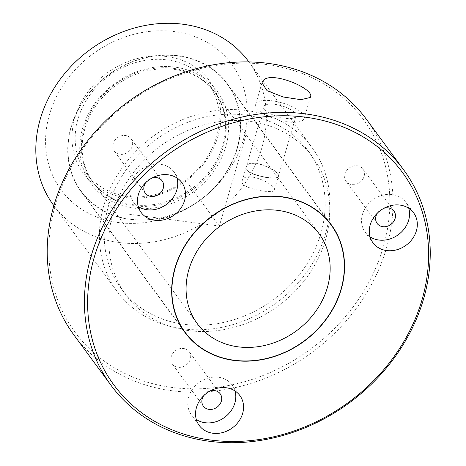 <?xml version="1.0" encoding="UTF-8"?>
<svg xmlns="http://www.w3.org/2000/svg" width="466" height="466" viewBox="0 0 466 466"><rect width="100%" height="100%" fill="white"/><g stroke="black" fill="none" stroke-linecap="round" stroke-linejoin="round"><path stroke-width="0.35" stroke-dasharray="2.33 1.75" d="M255.98 103.638A25.234 8.697 -163.7 0 1 283.299 103.254A25.234 8.697 -163.7 0 1 304.17 118.416A25.234 8.697 -163.7 0 1 303.919 119.022A25.234 8.697 -163.7 0 1 276.6 119.407A25.234 8.697 -163.7 0 1 255.729 104.25A25.234 8.697 -163.7 0 1 255.98 103.638M295.881 116.442A16.776 5.778 -163.7 0 1 277.724 116.698A16.776 5.778 -163.7 0 1 263.849 106.621A16.776 5.778 -163.7 0 1 264.018 106.219A16.776 5.778 -163.7 0 1 282.175 105.963A16.776 5.778 -163.7 0 1 296.05 116.04A16.776 5.778 -163.7 0 1 295.881 116.442M246.409 166.42C249.893 156.605 282.565 171.447 278.278 176.643C276.454 180.808 241.44 173.975 246.409 166.42L263.849 106.621M296.05 116.04L278.278 176.643M238.569 107.879A90.853 77.711 143.6 0 0 227.321 83.699A90.853 77.711 143.6 0 0 121.242 66.76A90.853 77.711 143.6 0 0 69.801 167.317A90.853 77.711 143.6 0 0 81.049 191.497A90.853 77.711 143.6 0 0 187.128 208.436A90.853 77.711 143.6 0 0 238.569 107.879M73.838 334.85A181.705 155.423 143.6 0 0 286.002 368.728A181.705 155.423 143.6 0 0 388.871 167.609A181.705 155.423 143.6 0 0 366.381 119.255M385.755 167.381A179.183 153.262 143.6 0 0 182.212 74.059A179.183 153.262 143.6 0 0 52.914 284.615A179.183 153.262 143.6 0 0 256.457 377.943A179.183 153.262 143.6 0 0 385.755 167.381M173.713 352.284A10.433 8.924 143.6 0 0 172.368 364.074A10.433 8.924 143.6 0 0 187.821 363.486A10.433 8.924 143.6 0 0 189.167 351.696A10.433 8.924 143.6 0 0 173.713 352.284M111.514 263.977A116.086 99.299 143.6 0 0 125.884 294.873A116.086 99.299 143.6 0 0 261.432 316.519A116.086 99.299 143.6 0 0 327.155 188.025A116.086 99.299 143.6 0 0 312.785 157.129A116.086 99.299 143.6 0 0 177.237 135.484A116.086 99.299 143.6 0 0 111.514 263.977M132.28 141.087A10.433 8.924 143.6 0 0 131.103 138.728A10.433 8.924 143.6 0 0 118.708 136.899A10.433 8.924 143.6 0 0 113.127 148.741A10.433 8.924 143.6 0 0 114.304 151.106A10.433 8.924 143.6 0 0 126.705 152.935A10.433 8.924 143.6 0 0 132.28 141.087M352.005 184.629A10.433 8.924 143.6 0 0 362.536 179.614A10.433 8.924 143.6 0 0 362.927 169.012A10.433 8.924 143.6 0 0 357.049 165.774A10.433 8.924 143.6 0 0 346.523 170.789A10.433 8.924 143.6 0 0 346.127 181.391A10.433 8.924 143.6 0 0 352.005 184.629M203.677 395.727A10.433 8.924 -36.4 0 1 204.737 394.382A10.433 8.924 -36.4 0 1 210.131 390.968M322.501 181.711A116.086 99.299 143.6 0 0 308.131 150.815A116.086 99.299 143.6 0 0 172.583 129.169A116.086 99.299 143.6 0 0 106.86 257.663A116.086 99.299 143.6 0 0 121.23 288.559A116.086 99.299 143.6 0 0 256.778 310.205A116.086 99.299 143.6 0 0 322.501 181.711M145.613 182.754A10.433 8.924 -36.4 0 1 152.067 178M377.437 213.044A10.433 8.924 -36.4 0 1 383.891 208.29M102.171 259.312A121.137 103.615 143.6 0 0 117.164 291.553A121.137 103.615 143.6 0 0 258.607 314.136A121.137 103.615 143.6 0 0 327.19 180.057A121.137 103.615 143.6 0 0 312.197 147.821A121.137 103.615 143.6 0 0 170.754 125.232A121.137 103.615 143.6 0 0 102.171 259.312M53.567 205.256A121.137 103.615 143.6 0 0 195.009 227.839A121.137 103.615 143.6 0 0 263.593 93.759A121.137 103.615 143.6 0 0 248.599 61.524M47.986 161.749A105.992 90.666 143.6 0 0 168.389 216.952A105.992 90.666 143.6 0 0 244.871 92.402A105.992 90.666 143.6 0 0 124.469 37.193A105.992 90.666 143.6 0 0 47.986 161.749M219.09 101.483A78.236 66.918 143.6 0 0 130.224 60.731A78.236 66.918 143.6 0 0 73.768 152.667A78.236 66.918 143.6 0 0 162.634 193.413A78.236 66.918 143.6 0 0 219.09 101.483M76.884 152.895A75.708 64.762 143.6 0 0 86.257 173.043A75.708 64.762 143.6 0 0 174.657 187.157A75.708 64.762 143.6 0 0 217.523 103.359A75.708 64.762 143.6 0 0 208.151 83.21A75.708 64.762 143.6 0 0 119.75 69.096A75.708 64.762 143.6 0 0 76.884 152.895M83.094 161.312A75.708 64.762 143.6 0 0 92.46 181.46A75.708 64.762 143.6 0 0 180.866 195.58A75.708 64.762 143.6 0 0 223.727 111.776A75.708 64.762 143.6 0 0 214.354 91.627A75.708 64.762 143.6 0 0 125.954 77.513A75.708 64.762 143.6 0 0 83.094 161.312M81.521 163.193A78.236 66.918 143.6 0 0 170.393 203.939A78.236 66.918 143.6 0 0 226.849 112.003A78.236 66.918 143.6 0 0 137.977 71.257A78.236 66.918 143.6 0 0 81.521 163.193M83.868 162.366A75.708 64.762 143.6 0 0 93.235 182.515A75.708 64.762 143.6 0 0 181.641 196.629A75.708 64.762 143.6 0 0 224.501 112.83A75.708 64.762 143.6 0 0 215.135 92.682A75.708 64.762 143.6 0 0 126.729 78.568A75.708 64.762 143.6 0 0 83.868 162.366M274.224 190.507C272.575 194.089 237.316 188.083 242.361 180.284C246.001 169.892 278.435 185.544 274.224 190.507L278.208 176.876C276.385 181.029 241.371 174.208 246.345 166.653C249.828 156.826 282.495 171.68 278.208 176.876M246.345 166.653L242.361 180.284M70.04 167.236A90.602 77.496 143.6 0 0 81.253 191.345A90.602 77.496 143.6 0 0 187.041 208.238A90.602 77.496 143.6 0 0 238.33 107.961A90.602 77.496 143.6 0 0 227.117 83.851A90.602 77.496 143.6 0 0 121.329 66.953A90.602 77.496 143.6 0 0 70.04 167.236M370.068 236.827A25.234 21.587 -36.4 0 1 365.239 232.272A25.234 21.587 -36.4 0 1 366.183 206.624A25.234 21.587 -36.4 0 1 391.656 194.497A25.234 21.587 -36.4 0 1 405.869 202.326A25.234 21.587 -36.4 0 1 408.793 208.29M138.245 206.543A25.234 21.587 -36.4 0 1 133.416 201.982A25.234 21.587 -36.4 0 1 130.562 196.268A25.234 21.587 -36.4 0 1 144.058 167.62A25.234 21.587 -36.4 0 1 174.045 172.041A25.234 21.587 -36.4 0 1 176.894 177.756A25.234 21.587 -36.4 0 1 176.969 178.006M196.308 419.511A25.234 21.587 -36.4 0 1 191.479 414.95A25.234 21.587 -36.4 0 1 194.73 386.43A25.234 21.587 -36.4 0 1 232.109 385.009A25.234 21.587 -36.4 0 1 235.033 390.974M245.931 135.047L219.335 225.998L127.026 213.941M219.335 225.998L188.311 183.901M227.321 83.699L331.25 224.723M81.049 191.497L184.979 332.52M220.191 393.793L189.167 351.696M203.392 406.171L172.368 364.074M308.131 150.815L312.785 157.129M121.23 288.559L125.884 294.873M145.328 193.204L114.304 151.106M162.127 180.82L131.103 138.728M377.151 223.488L346.127 181.391M393.951 211.11L362.927 169.012M53.87 205.663L117.164 291.553M248.896 61.931L312.197 147.821M86.257 173.043L92.46 181.46M208.151 83.21L214.354 91.627M215.135 92.682L319.059 233.705M93.235 182.515L197.165 323.538M81.253 191.345L181.746 327.709M227.117 83.851L327.615 220.214M372.992 242.792L365.239 232.272M413.622 212.851L405.869 202.326M141.169 212.508L133.416 201.982M181.798 182.561L174.045 172.041M199.232 425.475L191.479 414.95M239.862 395.535L232.109 385.009M310.438 96.992L304.17 118.416M261.991 82.826L255.729 104.25"/><path stroke-width="0.7" d="M342.493 248.902A90.853 77.711 143.6 0 0 331.25 224.723A90.853 77.711 143.6 0 0 225.165 207.784A90.853 77.711 143.6 0 0 173.731 308.341A90.853 77.711 143.6 0 0 184.979 332.52A90.853 77.711 143.6 0 0 291.058 349.459A90.853 77.711 143.6 0 0 342.493 248.902M424.532 220.004A179.183 153.262 143.6 0 0 220.995 126.676A179.183 153.262 143.6 0 0 91.697 337.238A179.183 153.262 143.6 0 0 295.234 430.561A179.183 153.262 143.6 0 0 424.532 220.004M236.612 424.054A25.234 21.587 143.6 0 0 239.862 395.535A25.234 21.587 143.6 0 0 202.483 396.956A25.234 21.587 143.6 0 0 199.232 425.475A25.234 21.587 143.6 0 0 236.612 424.054M184.653 188.281A25.234 21.587 143.6 0 0 181.798 182.561A25.234 21.587 143.6 0 0 151.811 178.14A25.234 21.587 143.6 0 0 138.32 206.793A25.234 21.587 143.6 0 0 141.169 212.508A25.234 21.587 143.6 0 0 171.156 216.929A25.234 21.587 143.6 0 0 184.653 188.281M387.205 250.626A25.234 21.587 143.6 0 0 412.678 238.493A25.234 21.587 143.6 0 0 413.622 212.851A25.234 21.587 143.6 0 0 399.409 205.017A25.234 21.587 143.6 0 0 373.942 217.15A25.234 21.587 143.6 0 0 372.992 242.792A25.234 21.587 143.6 0 0 387.205 250.626M426.099 218.129A181.705 155.423 143.6 0 0 403.608 169.77A181.705 155.423 143.6 0 0 191.444 135.891A181.705 155.423 143.6 0 0 88.575 337.011A181.705 155.423 143.6 0 0 111.065 385.365A181.705 155.423 143.6 0 0 323.229 419.249A181.705 155.423 143.6 0 0 426.099 218.129M403.608 169.77L366.381 119.255A181.705 155.423 143.6 0 0 154.217 85.377A181.705 155.423 143.6 0 0 51.347 286.491A181.705 155.423 143.6 0 0 73.838 334.85L111.065 385.365M310.21 97.505L300.879 99.677L283.153 96.98L267.053 90.695L261.991 82.826L262.271 82.121C267.204 68.415 316.793 89.245 310.21 97.505L310.438 96.992M210.131 390.968A10.433 8.924 -36.4 0 1 220.191 393.793A10.433 8.924 -36.4 0 1 218.845 405.583A10.433 8.924 -36.4 0 1 203.392 406.171A10.433 8.924 -36.4 0 1 203.677 395.727M152.067 178A10.433 8.924 -36.4 0 1 162.127 180.82A10.433 8.924 -36.4 0 1 163.304 183.185A10.433 8.924 -36.4 0 1 157.729 195.027A10.433 8.924 -36.4 0 1 145.328 193.204A10.433 8.924 -36.4 0 1 144.151 190.839A10.433 8.924 -36.4 0 1 145.613 182.754M383.891 208.29A10.433 8.924 -36.4 0 1 388.073 207.871A10.433 8.924 -36.4 0 1 393.951 211.11A10.433 8.924 -36.4 0 1 393.56 221.711A10.433 8.924 -36.4 0 1 383.029 226.726A10.433 8.924 -36.4 0 1 377.151 223.488A10.433 8.924 -36.4 0 1 377.437 213.044M248.896 61.931L248.599 61.524A121.137 103.615 143.6 0 0 107.157 38.934A121.137 103.615 143.6 0 0 38.573 173.014A121.137 103.615 143.6 0 0 53.567 205.256L53.87 205.663M328.431 253.854A75.708 64.762 143.6 0 0 319.059 233.705A75.708 64.762 143.6 0 0 230.658 219.585A75.708 64.762 143.6 0 0 187.798 303.389A75.708 64.762 143.6 0 0 197.165 323.538A75.708 64.762 143.6 0 0 285.571 337.652A75.708 64.762 143.6 0 0 328.431 253.854M173.969 308.259A90.602 77.496 143.6 0 0 185.183 332.369A90.602 77.496 143.6 0 0 290.97 349.261A90.602 77.496 143.6 0 0 342.26 248.984A90.602 77.496 143.6 0 0 331.046 224.868A90.602 77.496 143.6 0 0 225.259 207.976A90.602 77.496 143.6 0 0 173.969 308.259M408.793 208.29A25.234 21.587 -36.4 0 1 379.452 240.101A25.234 21.587 -36.4 0 1 370.068 236.827M176.969 178.006A25.234 21.587 -36.4 0 1 166.537 204.388A25.234 21.587 -36.4 0 1 138.245 206.543M235.033 390.974A25.234 21.587 -36.4 0 1 228.858 413.528A25.234 21.587 -36.4 0 1 196.308 419.511M181.746 327.709L185.183 332.369M327.615 220.214L331.046 224.868"/></g></svg>
